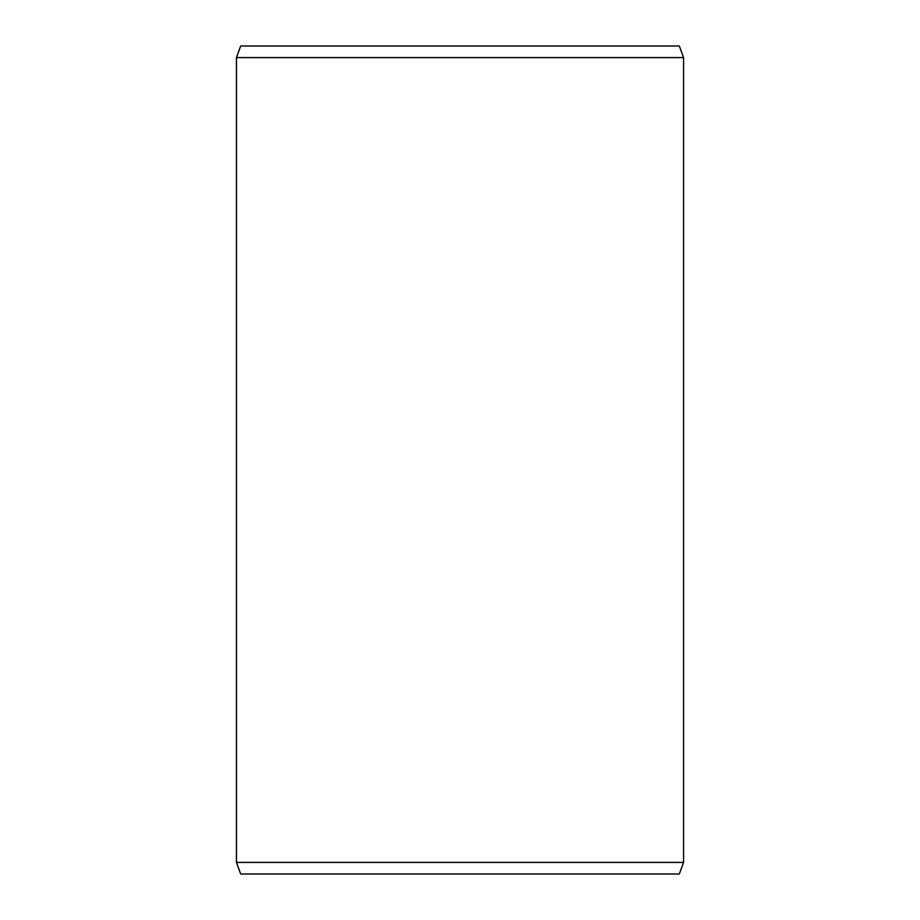 <?xml version="1.0" encoding="UTF-8"?>
<svg xmlns="http://www.w3.org/2000/svg" width="920" height="920" viewBox="0 0 920 920"><rect width="100%" height="100%" fill="white"/><g stroke="black" fill="none" stroke-linecap="round" stroke-linejoin="round"><path stroke-width="1.38" d="M240.695 874L679.339 874L683.56 862.408L683.56 57.592L679.339 46L240.66 46L236.44 57.592L236.44 862.408L240.66 874L236.474 862.408L236.474 57.592L240.695 46M683.56 57.592L236.474 57.592M683.56 862.408L236.474 862.408"/></g></svg>
